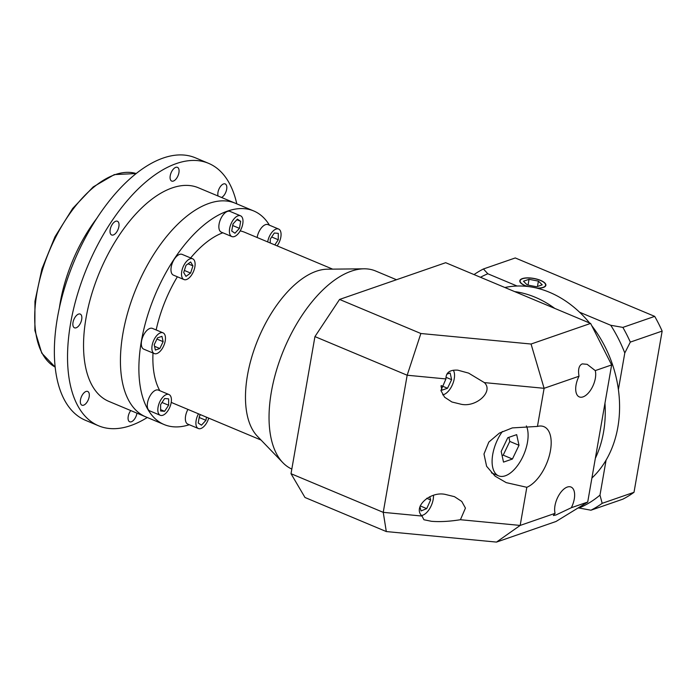 <?xml version="1.0" encoding="UTF-8"?>
<svg xmlns="http://www.w3.org/2000/svg" width="697" height="697" viewBox="0 0 697 697"><rect width="100%" height="100%" fill="white"/><g stroke="black" fill="none" stroke-linecap="round" stroke-linejoin="round"><path stroke-width="1.05" d="M502.406 431.495A29.779 15.029 112.7 0 0 498.59 475.842A29.779 15.029 112.7 0 0 505.308 475.79A29.779 15.029 112.7 0 0 523.891 454.331A29.779 15.029 112.7 0 0 526.374 425.911M537.448 426.433L512.347 427.897L499.435 433.055L488.815 442.09L483.979 454.035L486.602 466.276L495.097 476.164L506.231 482.629L526.827 487.299A33.09 16.693 112.7 0 0 549.149 456.308A33.09 16.693 112.7 0 0 543.965 426.686A33.09 16.693 112.7 0 0 537.448 426.433L544.104 388.307L484.345 382.601L468.602 373.113L457.798 370.168C449.809 369.654 445.853 372.573 445.941 378.933L407.17 375.23L314.939 336.59L291.015 473.699L383.237 512.347L407.17 375.23L420.866 333.506L531.062 344.03L590.612 323.425L445.679 262.699L339.561 299.44L420.866 333.506M421.615 515.475A14.062 7.092 112.7 0 0 422.73 515.205A14.062 7.092 112.7 0 0 433.482 495.384M442.673 394.816A14.062 7.092 112.7 0 0 443.789 394.546A14.062 7.092 112.7 0 0 452.832 383.742A14.062 7.092 112.7 0 0 453.32 370.238M571.322 507.721A16.545 8.347 112.7 0 0 571.035 487.046A16.545 8.347 112.7 0 0 567.297 487.064A16.545 8.347 112.7 0 0 557.443 497.928A16.545 8.347 112.7 0 0 555.082 513.341L553.357 515.51L555.918 514.996L571.322 507.721L587.71 502.049L611.644 364.932L595.255 370.604L587.196 364.339L582.3 363.878C578.963 365.306 577.865 369.419 579.015 376.232L544.104 388.307L531.062 344.03M579.015 376.232A16.545 8.347 112.7 0 0 579.303 396.907A16.545 8.347 112.7 0 0 583.041 396.881A16.545 8.347 112.7 0 0 592.886 386.025A16.545 8.347 112.7 0 0 595.255 370.604M460.421 519.718L465.439 508.096L461.754 501.439L454.461 496.665L445.305 494.417C430.023 490.958 412.432 507.285 422.007 516.05L423.915 519.744L431.426 521.295C439.833 521.992 449.504 521.469 460.421 519.718L520.171 525.425L555.082 513.341M445.941 378.933L440.913 390.555L444.608 397.212L451.891 401.986L461.048 404.234C476.33 407.693 493.92 391.365 484.345 382.601M514.656 291.599A107.538 84.625 70.9 0 1 554.742 308.396A107.538 84.625 70.9 0 0 514.656 291.599M604.961 403.197A107.538 84.625 70.9 0 1 603.532 432.157A107.538 84.625 70.9 0 1 595.351 458.286A107.538 84.625 70.9 0 0 603.532 432.157A107.538 84.625 70.9 0 0 604.961 403.197M396.471 279.732L375.631 271.002A107.538 54.261 112.7 0 0 364.034 268.807A107.538 54.261 112.7 0 0 351.349 271.159A107.538 54.261 112.7 0 0 279.95 359.722A107.538 54.261 112.7 0 0 282.816 462.642A107.538 54.261 112.7 0 0 291.816 469.072M253.664 210.93L235.22 203.202A115.815 58.435 112.7 0 0 209.074 203.376A115.815 58.435 112.7 0 0 128.353 310.426A115.815 58.435 112.7 0 0 145.708 416.832L108.819 401.376A115.815 58.435 -67.3 0 1 91.464 294.97A115.815 58.435 -67.3 0 1 172.185 187.92A115.815 58.435 -67.3 0 1 198.323 187.746L235.22 203.202A115.815 58.435 112.7 0 0 209.074 203.376A115.815 58.435 112.7 0 0 128.353 310.426A115.815 58.435 112.7 0 0 145.708 416.832L164.152 424.56A115.815 58.435 -67.3 0 1 146.806 318.154A115.815 58.435 -67.3 0 1 227.518 211.104A115.815 58.435 -67.3 0 1 253.664 210.93A115.815 58.435 -67.3 0 1 269.46 225.201M189.296 424.726A115.815 58.435 -67.3 0 1 164.152 424.56M261.053 440.051L173.1 403.197A92.649 46.743 -67.3 0 1 171.235 402.317M159.831 390.703A92.649 46.743 -67.3 0 1 153 353.022M156.154 329.951A92.649 46.743 -67.3 0 1 177.36 276.779M190.638 257.951A92.649 46.743 -67.3 0 1 222.831 232.781M190.124 258.814A11.248 5.672 112.7 0 0 182.283 269.208A11.248 5.672 112.7 0 0 183.964 279.549A11.248 5.672 112.7 0 0 186.508 279.532A11.248 5.672 112.7 0 0 194.341 269.129A11.248 5.672 112.7 0 0 192.66 258.796A11.248 5.672 112.7 0 0 190.124 258.814M192.66 258.796L182.117 254.379A11.248 5.672 112.7 0 0 179.582 254.396A11.248 5.672 112.7 0 0 171.741 264.79A11.248 5.672 112.7 0 0 173.422 275.132L183.964 279.549M160.476 332.844A11.248 5.672 112.7 0 0 152.634 343.238A11.248 5.672 112.7 0 0 154.316 353.579A11.248 5.672 112.7 0 0 156.86 353.562A11.248 5.672 112.7 0 0 164.701 343.159A11.248 5.672 112.7 0 0 163.011 332.826A11.248 5.672 112.7 0 0 160.476 332.844M163.011 332.826L152.469 328.409A11.248 5.672 112.7 0 0 149.933 328.426A11.248 5.672 112.7 0 0 142.092 338.829A11.248 5.672 112.7 0 0 143.774 349.162L154.316 353.579M238.008 215.826A11.248 5.672 112.7 0 0 230.167 226.22A11.248 5.672 112.7 0 0 231.848 236.562A11.248 5.672 112.7 0 0 234.392 236.544A11.248 5.672 112.7 0 0 242.234 226.142A11.248 5.672 112.7 0 0 240.543 215.809A11.248 5.672 112.7 0 0 238.008 215.826M240.543 215.809L230.001 211.391A11.248 5.672 112.7 0 0 227.466 211.409A11.248 5.672 112.7 0 0 219.625 221.803A11.248 5.672 112.7 0 0 221.306 232.145L231.848 236.562M277.118 245.875A11.248 5.672 112.7 0 0 278.617 229.043A11.248 5.672 112.7 0 0 276.082 229.06A11.248 5.672 112.7 0 0 267.674 241.911M278.617 229.043L268.075 224.626A11.248 5.672 112.7 0 0 265.54 224.643A11.248 5.672 112.7 0 0 257.132 237.494M198.479 413.835A11.248 5.672 112.7 0 0 198.349 428.516A11.248 5.672 112.7 0 0 200.884 428.507A11.248 5.672 112.7 0 0 208.725 418.122M187.937 409.418A11.248 5.672 112.7 0 0 187.807 424.107L198.349 428.516M166.426 394.546A11.248 5.672 112.7 0 0 158.594 404.948A11.248 5.672 112.7 0 0 160.275 415.281A11.248 5.672 112.7 0 0 162.81 415.264A11.248 5.672 112.7 0 0 170.652 404.87A11.248 5.672 112.7 0 0 168.97 394.528A11.248 5.672 112.7 0 0 166.426 394.546M168.97 394.528L158.428 390.12A11.248 5.672 112.7 0 0 155.893 390.128A11.248 5.672 112.7 0 0 148.052 400.531A11.248 5.672 112.7 0 0 149.733 410.873L160.275 415.281M282.816 462.642L257.341 436.2A92.657 46.751 -67.3 0 1 254.875 347.524A92.657 46.751 -67.3 0 1 316.394 271.22A92.657 46.751 -67.3 0 1 327.32 269.199L364.034 268.807M590.612 323.425L611.644 364.932M587.71 502.049L556.04 521.478L496.499 542.092L386.304 531.558L304.99 497.492L291.015 473.699M526.827 487.299L520.171 525.425L496.499 542.092M314.939 336.59L339.561 299.44M386.304 531.558L383.237 512.347L422.007 516.05M240.177 230.907A92.649 46.743 -67.3 0 1 244.708 232.293L332.661 269.138M190.656 261.976L186.029 265.287L183.694 272.483L185.977 276.369L190.595 273.058L192.938 265.862L190.656 261.976M157.505 337.879L154.211 344.745L155.37 350.068L159.831 348.526L163.124 341.661L161.957 336.337L157.505 337.879M240.674 221.324L237.424 219.146L232.955 223.998L231.726 231.038L234.967 233.216L239.446 228.363L240.674 221.324L236.875 219.738M274.836 244.917L278.26 239.751L278.286 233.347L274.304 233.016L270.288 239.088L270.262 243M200.597 414.715L199.447 415.961L198.218 423.001L201.468 425.179L205.937 420.326L206.486 417.189M160.632 404.574L160.606 410.977L164.588 411.308L168.613 405.236L168.639 398.841L164.658 398.51L160.632 404.574M188.077 263.823L192.938 265.862M184.356 270.445L190.595 273.058M156.93 339.064L163.124 341.661M154.551 346.313L159.831 348.526M232.632 225.845L233.181 223.754M232.859 225.601L239.446 228.363M271.673 236.989L278.26 239.751M199.124 417.808L199.673 415.717M199.351 417.564L205.937 420.326M162.026 402.483L168.613 405.236M160.606 409.636L164.588 411.308M441.035 386.086L441.933 390.181L447.509 388.255L451.621 379.673L450.166 373.017L446.864 374.158M419.96 506.824L421.058 510.945L426.695 508.627L430.624 499.941L429.761 496.691M445.958 377.295L451.621 379.673M441.175 385.598L447.509 388.255M426.703 498.294L430.624 499.941M420.221 505.917L426.695 508.627M519.004 445.287L516.677 434.64L507.764 437.725L501.187 451.456L503.513 462.102L512.426 459.018L519.004 445.287L509.786 441.419L508.888 437.333M502.075 455.542L503.199 455.15L509.786 441.419M503.199 455.15L512.426 459.018M83.631 405.175A7.449 3.755 112.7 0 0 88.815 398.292A7.449 3.755 112.7 0 0 87.7 391.453A7.449 3.755 112.7 0 0 86.019 391.47A7.449 3.755 112.7 0 0 80.835 398.344A7.449 3.755 112.7 0 0 81.95 405.192A7.449 3.755 112.7 0 0 83.631 405.175M130.74 410.568A7.449 3.755 112.7 0 0 129.686 421.79A7.449 3.755 112.7 0 0 131.367 421.772A7.449 3.755 112.7 0 0 136.952 413.164M221.55 197.478A7.449 3.755 112.7 0 0 226.412 190.429A7.449 3.755 112.7 0 0 225.192 183.938A7.449 3.755 112.7 0 0 223.519 183.947A7.449 3.755 112.7 0 0 218.997 189.018A7.449 3.755 112.7 0 0 218.1 196.031M173.379 181.063A7.449 3.755 112.7 0 0 178.571 174.18A7.449 3.755 112.7 0 0 177.456 167.341A7.449 3.755 112.7 0 0 175.775 167.35A7.449 3.755 112.7 0 0 170.582 174.233A7.449 3.755 112.7 0 0 171.697 181.072A7.449 3.755 112.7 0 0 173.379 181.063M113.332 234.967A7.449 3.755 112.7 0 0 118.525 228.085A7.449 3.755 112.7 0 0 117.41 221.245A7.449 3.755 112.7 0 0 115.728 221.254A7.449 3.755 112.7 0 0 110.535 228.137A7.449 3.755 112.7 0 0 111.651 234.976A7.449 3.755 112.7 0 0 113.332 234.967M76.156 327.799A7.449 3.755 112.7 0 0 81.349 320.916A7.449 3.755 112.7 0 0 80.233 314.077A7.449 3.755 112.7 0 0 78.552 314.086A7.449 3.755 112.7 0 0 73.359 320.968A7.449 3.755 112.7 0 0 74.474 327.808A7.449 3.755 112.7 0 0 76.156 327.799M147.276 417.494A142.284 71.791 -67.3 0 1 130.705 425.579A142.284 71.791 -67.3 0 1 98.582 425.797L85.409 420.274A142.284 71.791 -67.3 0 1 64.098 289.543A142.284 71.791 -67.3 0 1 163.264 158.019A142.284 71.791 -67.3 0 1 195.378 157.81L208.56 163.333A142.284 71.791 -67.3 0 1 236.788 203.864M98.582 425.797A142.284 71.791 -67.3 0 1 77.271 295.066A142.284 71.791 -67.3 0 1 176.437 163.542A142.284 71.791 -67.3 0 1 208.56 163.333M59.411 307.699A105.883 53.425 -67.3 0 1 96.892 218.231M504.881 287.504A107.538 84.625 70.9 0 1 589.601 322.999M591.77 325.726A107.538 84.625 70.9 0 1 617.856 427.2A107.538 84.625 70.9 0 1 591.901 478.037M536.524 288.044A12.903 4.583 9.9 0 0 543.12 287.338A12.903 4.583 9.9 0 0 545.559 285.256A12.903 4.583 9.9 0 0 537.178 279.323A12.903 4.583 9.9 0 0 522.567 278.73A12.903 4.583 9.9 0 0 520.128 280.813A12.903 4.583 9.9 0 0 527.585 286.467M537.126 288.183A13.234 4.705 9.9 0 0 543.381 287.452A13.234 4.705 9.9 0 0 545.882 285.308A13.234 4.705 9.9 0 0 537.282 279.227A13.234 4.705 9.9 0 0 522.306 278.617A13.234 4.705 9.9 0 0 519.805 280.76A13.234 4.705 9.9 0 0 526.976 286.397M474.03 274.574A132.36 104.149 70.9 0 1 483.43 268.972L515.266 257.951L654.701 316.377A132.36 104.149 70.9 0 1 662.15 331.084L634.009 492.309A132.36 104.149 70.9 0 1 622.796 499.191L590.951 510.213L578.257 507.852M654.701 316.377L622.865 327.398A132.36 104.149 70.9 0 1 630.315 342.105L624.791 352.987L618.396 389.588M662.15 331.084L630.315 342.105M634.009 492.309L602.173 503.33A132.36 104.149 70.9 0 1 590.951 510.213M606.094 460.107L599.978 495.123L602.173 503.33M483.43 268.972L487.83 273.773L517.069 286.023M579.547 312.204L610.746 325.272L622.865 327.398M624.791 352.987A125.739 98.948 -109.1 0 0 610.746 325.272M578.841 508.096A125.739 98.948 -109.1 0 0 599.978 495.123M487.83 273.773A125.739 98.948 -109.1 0 0 480.477 277.284M538.415 281.109L529.04 279.314L523.473 281.24L527.272 284.96L536.646 286.763L542.214 284.829L538.415 281.109L537.474 286.476M528.03 285.108L529.04 279.314M115.118 174.633A105.064 53.007 112.7 0 0 42.691 269.147A105.064 53.007 112.7 0 0 55.124 367.066L41.776 353.17L34.876 330.43L34.955 301.322L41.907 268.955L54.958 236.823L72.697 208.447L93.189 186.927L114.317 174.599L136.22 173.536A105.064 53.007 112.7 0 0 115.118 174.633M498.59 475.842L491.411 472.827M519.953 281.849L520.128 280.813M545.376 286.284L545.559 285.256"/></g></svg>
